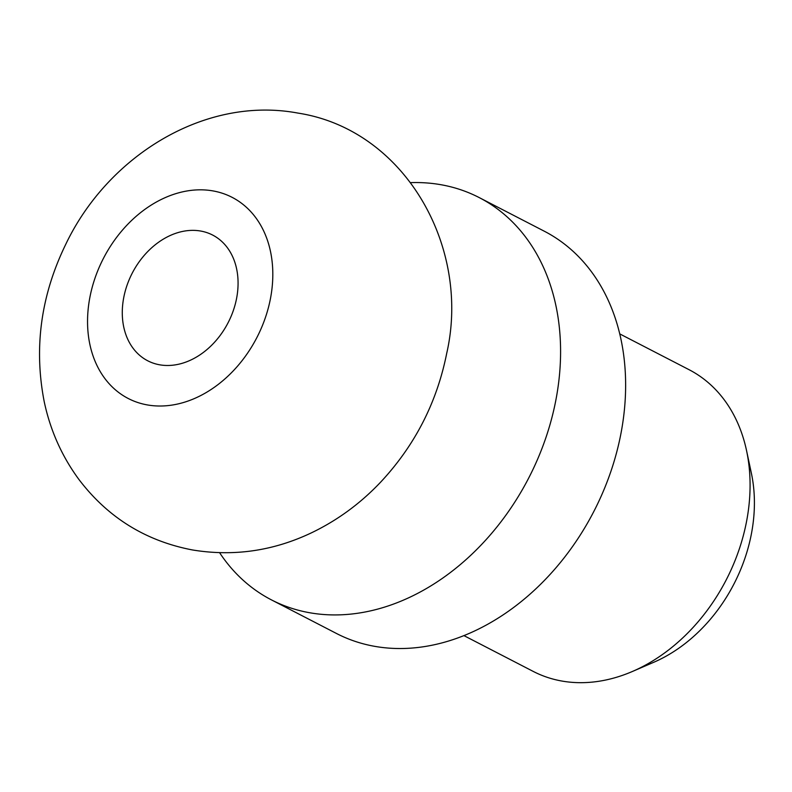 <?xml version="1.0" encoding="UTF-8"?>
<svg xmlns="http://www.w3.org/2000/svg" width="792" height="792" viewBox="0 0 792 792"><rect width="100%" height="100%" fill="white"/><g stroke="black" fill="none" stroke-linecap="round" stroke-linejoin="round"><path stroke-width="1.19" d="M463.904 635.6L533.194 671.398A169.795 129.502 -62.7 0 0 561.746 681.021A169.795 129.502 -62.7 0 0 632.362 671.497L653.687 662.31A145.282 110.801 -62.7 0 0 751.37 473.21L746.529 450.5A169.795 129.502 -62.7 0 0 689.05 369.686L619.76 333.897M632.362 671.497A169.795 129.502 -62.7 0 0 746.529 450.5M219.622 552.737A226.393 172.666 -62.7 0 0 271.418 599.871L336.461 633.471A226.393 172.666 -62.7 0 0 374.537 646.312A226.393 172.666 -62.7 0 0 604.771 487.753A226.393 172.666 -62.7 0 0 544.272 231.195L479.229 197.594A226.393 172.666 -62.7 0 0 441.144 184.754A226.393 172.666 -62.7 0 0 410.81 182.625M271.418 599.871A226.393 172.666 -62.7 0 0 309.494 612.711A226.393 172.666 -62.7 0 0 539.728 454.153A226.393 172.666 -62.7 0 0 479.229 197.594M200.752 231.056A70.745 53.955 -62.7 0 0 128.799 280.606A70.745 53.955 -62.7 0 0 147.708 360.776A70.745 53.955 -62.7 0 0 159.608 364.795A70.745 53.955 -62.7 0 0 231.551 315.246A70.745 53.955 -62.7 0 0 212.652 235.066A70.745 53.955 -62.7 0 0 200.752 231.056M147.262 404.91A113.197 86.328 -62.7 0 0 266.775 313.345A113.197 86.328 -62.7 0 0 213.088 190.931A113.197 86.328 -62.7 0 0 93.585 282.497A113.197 86.328 -62.7 0 0 147.262 404.91M297.99 113.098C405.118 129.65 471.052 247.322 446.698 353.4C436.907 402.435 414.968 445.262 380.893 481.873C360.598 503.365 337.422 520.374 311.345 532.877C273.121 551.014 233.492 556.707 192.466 549.955C145.57 540.976 107.672 517.423 78.784 479.289C61.776 456.093 50.262 430.224 44.223 401.702C33.719 347.827 40.897 295.367 65.746 244.332C107.781 156.073 204.683 95.604 297.99 113.098"/></g></svg>
